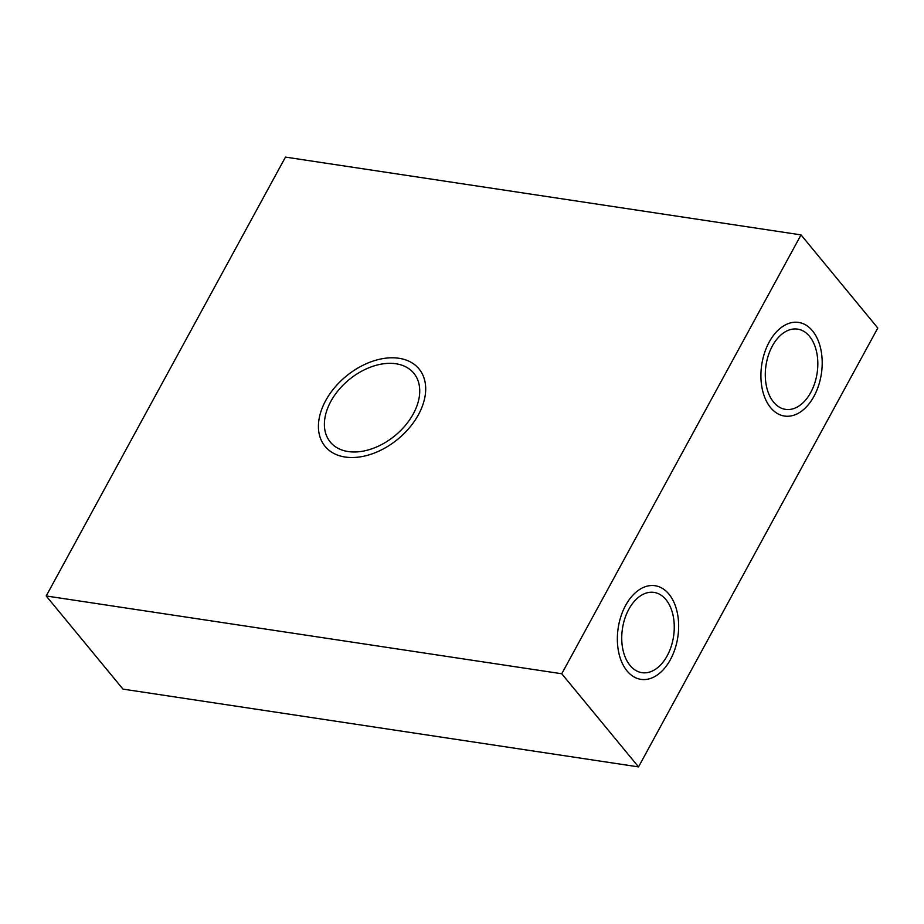 <?xml version="1.0" encoding="UTF-8"?>
<svg xmlns="http://www.w3.org/2000/svg" width="924" height="924" viewBox="0 0 924 924"><rect width="100%" height="100%" fill="white"/><g stroke="black" fill="none" stroke-linecap="round" stroke-linejoin="round"><path stroke-width="1.39" d="M348.129 451.547A54.112 36.209 -39.5 0 0 405.405 425.375A54.112 36.209 -39.5 0 0 413.813 373.238A54.112 36.209 -39.5 0 0 395.992 363.767A54.112 36.209 -39.5 0 0 338.715 389.928A54.112 36.209 -39.5 0 0 330.307 442.065A54.112 36.209 -39.5 0 0 348.129 451.547M809.505 336.324A40.587 25.849 98.6 0 0 797.608 329.117A40.587 25.849 98.6 0 0 768.41 355.209A40.587 25.849 98.6 0 0 773.607 402.159A40.587 25.849 98.6 0 0 785.504 409.367A40.587 25.849 98.6 0 0 814.702 383.275A40.587 25.849 98.6 0 0 809.505 336.324M665.95 599.63A40.587 25.849 98.6 0 0 654.053 592.411A40.587 25.849 98.6 0 0 624.855 618.514A40.587 25.849 98.6 0 0 630.053 665.465A40.587 25.849 98.6 0 0 641.949 672.672A40.587 25.849 98.6 0 0 671.147 646.581A40.587 25.849 98.6 0 0 665.95 599.63M285.47 157.103L801.027 234.892L561.757 673.758L46.2 595.968L285.47 157.103M46.2 595.968L122.973 689.108L638.53 766.897L877.8 328.032L801.027 234.892M561.757 673.758L638.53 766.897M770.616 407.646A47.343 30.157 98.6 0 0 784.499 416.054A47.343 30.157 98.6 0 0 818.56 385.62A47.343 30.157 98.6 0 0 812.496 330.838A47.343 30.157 98.6 0 0 798.625 322.43A47.343 30.157 98.6 0 0 764.552 352.864A47.343 30.157 98.6 0 0 770.616 407.646M627.061 670.951A47.343 30.157 98.6 0 0 640.933 679.359A47.343 30.157 98.6 0 0 675.005 648.914A47.343 30.157 98.6 0 0 668.941 594.144A47.343 30.157 98.6 0 0 655.058 585.724A47.343 30.157 98.6 0 0 620.997 616.169A47.343 30.157 98.6 0 0 627.061 670.951M398.983 358.281A60.869 40.737 -39.5 0 0 334.546 387.71A60.869 40.737 -39.5 0 0 325.086 446.373A60.869 40.737 -39.5 0 0 345.137 457.034A60.869 40.737 -39.5 0 0 409.575 427.593A60.869 40.737 -39.5 0 0 419.034 368.93A60.869 40.737 -39.5 0 0 398.983 358.281"/></g></svg>
